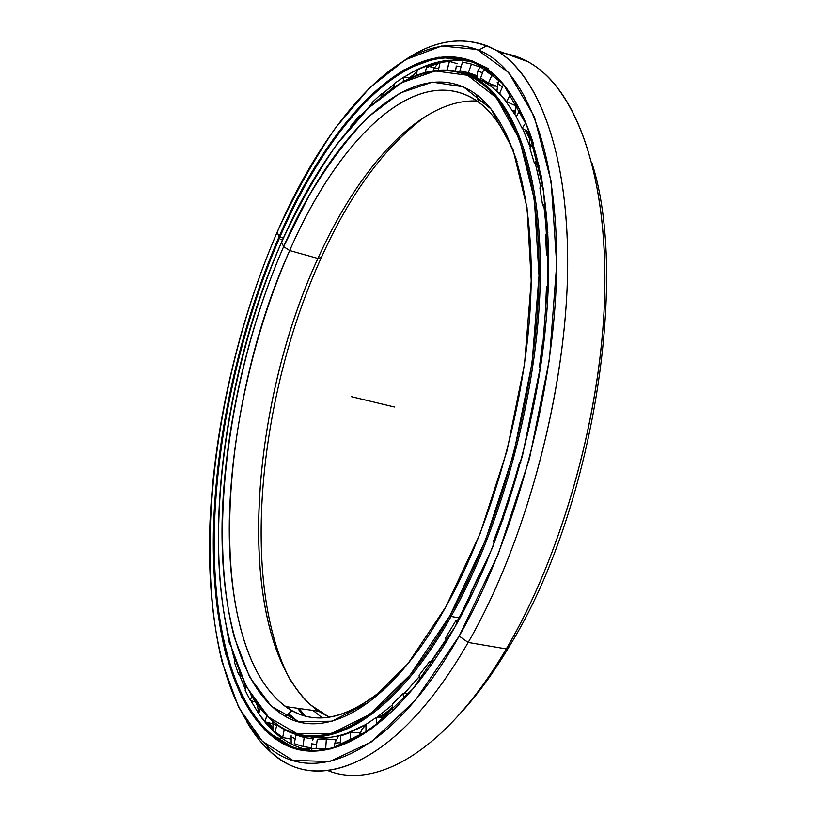 <?xml version="1.0" encoding="UTF-8"?>
<svg xmlns="http://www.w3.org/2000/svg" width="816" height="816" viewBox="0 0 816 816"><rect width="100%" height="100%" fill="white"/><g stroke="black" fill="none" stroke-linecap="round" stroke-linejoin="round"><path stroke-width="1.22" d="M288.232 713.725L296.29 720.161L288.232 713.725M379.267 717.417L388.477 711.348L379.267 717.417M529.574 137.792L525.708 130.254L529.574 137.792M514.784 113.393L513.274 111.486L514.784 113.393M525.147 129.958L529.482 138.496L525.147 129.958M389.089 710.45L378.644 717.417L389.089 710.45M297.554 721.436L287.905 713.98M468.476 74.705L482.44 80.621L461.754 73.165L468.333 74.664C445.434 65.974 421.586 69.625 396.811 85.588C424.391 67.748 450.616 65.28 475.483 78.173C514.814 100.154 542.946 175.277 540.141 285.019C537.336 394.546 501.289 527.605 451.054 616.447L459.01 617.855L471.383 594.65L457.348 620.772L459.01 617.855L451.054 616.447C390.099 725.353 319.617 757.228 277.471 724.883C267.22 717.468 258.305 707.339 250.716 694.498C256.724 704.626 263.558 713.102 271.228 719.926C312.926 759.574 386.896 731.054 451.054 616.447L449.953 615.672C386.009 730.014 312.273 758.574 270.698 719.069C190.913 643.732 208.712 405.073 281.602 242.138L283.631 246.656L289.68 250.553C217.994 408.612 203.225 644.11 285.498 706.574C314.568 727.77 350.237 719.324 392.486 681.217C353.685 716.611 320.229 726.434 292.128 710.675C248.431 685.787 227.96 608.787 229.316 520.934C231.132 432.327 253.348 333.356 289.68 250.553L283.631 246.656C246.789 331.102 224.176 431.776 222.095 522.087C220.493 611.612 240.863 690.387 285.029 716.224C325.931 740.642 390.487 706.462 445.913 606.706L407.888 663.745L369.026 702.158L332.061 721.181L299.044 721.834L271.34 706.258L249.665 677.127L234.294 637.265C206.56 531.267 229.541 370.739 283.631 246.656L308.744 196.319C327.124 165.515 346.79 139.189 367.72 117.351L399.942 93.095L432.378 82.141L463.406 86.822L491.028 108.967L512.989 149.461L527.024 207.621L531.236 280.745L524.535 364.007L506.991 450.871L479.971 534.021L445.913 606.706C492.476 523.668 526.412 401.217 530.737 297.962C535.031 194.545 511.275 120.064 475.799 94.105C413.875 49.725 332.367 133.712 283.631 246.656L289.68 250.553C337.753 139.74 418.169 58.232 478.941 102.439C494.516 113.975 507.236 133.742 517.12 161.741C505.665 129.611 490.63 108.314 472.015 97.869C411.743 64.464 336.07 144.034 289.68 250.553L317.903 258.458L321.473 257.275C350.533 192.882 385.468 145.748 426.268 115.862C385.468 145.748 350.533 192.882 321.473 257.275C258.733 394.312 239.047 584.205 290.71 680.881C239.047 584.205 258.733 394.312 321.473 257.275L317.903 258.458C358.408 168.402 419.75 98.338 476.962 101.011C419.75 98.338 358.408 168.402 317.903 258.458L289.68 250.553L317.903 258.458C248.023 409.622 233.264 631.553 309.794 704.402L329.144 717.121L318.454 711.195C232.621 648.822 245.279 414.773 317.903 258.458L321.473 257.275M476.779 96.706L478.992 96.614L476.779 96.706M484.765 101.929L482.827 101.612L484.765 101.929M309.896 736.736C326.859 740.102 345.535 736.001 365.935 724.445C345.433 736.052 326.675 740.153 309.641 736.715C326.675 740.153 345.433 736.052 365.935 724.435L346.902 733.329M376.778 717.427L392.374 704.922L376.808 717.427M404.063 693.692L419.353 676.535L404.063 693.692M431.164 661.297L446.015 639.53L431.164 661.297M504.716 99.756L516.375 116.596L504.716 99.756C497.78 91.484 490.355 85.109 482.44 80.621C490.355 85.109 497.78 91.484 504.716 99.756M504.727 99.766L500.137 94.625M490.528 86.006L479.859 79.244L468.71 74.797L479.859 79.244L490.528 86.006M468.292 74.684L462.009 73.246L468.292 74.684M522.709 128.673L530.4 147.696L522.679 128.663M535.439 163.832L540.773 186.833L535.439 163.832M544.007 206.499L546.812 233.345L544.007 206.499M547.964 255.775L547.985 286.049L547.924 255.745M485.867 563.856L481.766 573.067L485.867 563.856M471.403 594.691L457.399 620.772L471.403 594.691M446.026 639.581L431.215 661.297L446.026 639.581M419.363 676.576L404.104 693.692L419.363 676.576M288.436 713.561L294.658 718.743L288.436 713.561M363.1 726.056L365.823 724.924L363.1 726.056M380.225 717.417L387.835 712.45L380.225 717.417M529.747 136.894L526.544 130.693L529.747 136.894M512.57 110.415L514.478 110.486L512.999 110.476L514.621 112.475L512.591 110.425M297.514 708.257L303.215 715.295L297.514 708.257M289.598 714.082L288.864 713.235L289.568 714.071M299.023 708.472L305.153 715.836L299.023 708.472M490.069 85.639L494.496 86.119M313.069 710.44L322.096 717.733L313.069 710.44M535.408 163.812L540.753 186.864L535.408 163.812M543.966 206.479L546.771 233.376L543.966 206.479M546.944 310.264L546.761 313.13L546.944 310.264M487.58 559.766L481.715 573.067L487.58 559.766M281.602 242.138C226.012 370.107 202.256 534.959 230.51 645.038L246.259 686.542L268.546 717.091L297.136 733.737L331.327 733.604L369.74 714.347L410.234 674.812L449.953 615.672L485.571 540.008L513.825 453.247L532.114 362.579L538.988 275.757L534.388 199.696L519.537 139.454L496.465 97.787L467.578 75.296L435.265 70.951L401.594 82.753L368.261 108.212L336.559 144.809C316.526 173.808 298.207 206.254 281.602 242.138C328.583 133.671 403.971 49.847 467.354 75.194C508.827 92.055 540.059 164.332 538.988 275.461C537.938 386.335 501.585 524.362 449.953 615.672L451.054 616.447C502.86 524.923 539.315 386.519 540.335 275.349C541.375 163.924 509.98 91.504 468.353 74.644L467.354 75.194M409.448 78.071L411.917 76.388L409.448 78.071M429.053 66.494L438.202 62.557L426.329 67.85M439.039 61.934L428.522 66.371L439.039 61.934M412.264 75.684L408.898 77.969L412.264 75.684M272.442 728.26L268.209 722.629L272.442 728.26M255.694 702.239L256.969 704.759L255.694 702.239M267.679 722.497L272.585 728.963L267.679 722.497M246.85 721.803C253.694 733.757 261.569 743.753 270.484 751.781C315.792 795.365 396.8 767.152 468.16 642.447L459.163 636.123C389.609 758.717 310.559 787.318 266.251 744.937C223.564 705.483 206.213 617.916 209.967 522.393C214.282 426.095 238.568 321.514 277.134 232.234C218.3 368.771 192.831 542.977 222.166 662.215L238.7 707.421L262.313 741.234L292.862 760.379L329.674 761.542L371.351 741.928L415.568 699.955L459.163 636.123L498.382 553.676L529.482 458.694L549.454 359.315L556.675 264.374L551.167 181.662L534.378 116.78L508.715 72.573L476.942 49.45L441.711 45.992L405.287 59.772L369.464 87.975L335.57 127.786C314.231 159.079 294.749 193.902 277.134 232.234C327.369 115.566 408.898 22.94 478.676 50.133C523.474 68.034 557.756 145.789 556.655 266.679C555.594 387.284 515.579 537.795 459.163 636.123L468.16 642.447C400.625 760.532 323.615 792.866 277.766 757.605C265.812 748.915 255.51 736.981 246.85 721.803M327.838 770.579C375.442 790 445.73 752.026 506.287 648.904L468.16 642.447L506.287 648.904C445.73 752.026 375.442 790 327.838 770.579M308.234 748.67L309.978 750.179L308.234 748.67M459.908 713.878C477.238 695.222 494.017 672.211 510.245 644.854L506.287 648.904L510.245 644.854C494.017 672.211 477.238 695.222 459.908 713.878M268.943 722.813L272.32 727.342L268.943 722.813M280.724 736.909L282.336 738.5L280.724 736.909M233.641 655.666L234.998 661.103L233.641 655.666M239.404 674.597L245.392 689.51L239.404 674.597M250.849 700.638L258.682 713.592L250.849 700.638M260.263 715.856L275.104 732.676L260.263 715.856M282.112 738.337C290.343 744.284 299.319 748.211 309.06 750.118C296.463 747.599 285.141 741.785 275.104 732.676L282.52 738.633C274.084 732.595 266.506 724.792 259.784 715.214C266.506 724.792 274.084 732.595 282.52 738.633C290.7 744.447 299.615 748.282 309.264 750.139C299.615 748.282 290.7 744.447 282.52 738.633L275.512 737.715C308.53 762.419 349.483 751.556 398.371 705.157C353.165 748.547 314.517 760.859 282.428 742.091C234.284 713.674 212.578 628.167 214.271 532.185C216.505 435.285 240.547 327.848 279.868 237.13L283.376 238.129L279.868 237.13C331.949 115.739 420.281 22.583 488.59 70.819C507.144 84.262 522.016 108.344 533.225 143.096C520.414 103.785 503.095 78.112 481.287 66.065C413.59 29.356 330.256 120.125 279.868 237.13L279.123 236.65L279.868 237.13C241.505 325.625 217.678 430.012 214.445 525.065C211.752 619.293 230.969 704.3 275.512 737.715M474.229 62.577C451.513 56.6 428.196 61.445 404.267 77.102C428.196 61.445 451.513 56.6 474.229 62.577M394.485 83.926L382.194 94.034L394.485 83.966M372.178 103.51L360.55 115.954L372.178 103.51M232.06 650.525L233.264 655.095L232.06 650.525M360.825 115.688L372.178 103.561L360.825 115.688M442.945 61.057C430.073 63.424 417.2 68.779 404.308 77.112C418.618 67.84 432.888 62.281 447.127 60.435M480.461 64.77L488.264 68.554M454.991 626.872C505.961 537.275 543.364 403.594 548.087 291.016C552.779 178.255 526.646 97.645 488.203 69.758C419.75 21.512 331.286 114.995 279.123 236.65L305.847 182.662C325.441 149.481 346.463 120.931 368.924 97.022L403.634 70.064L438.814 57.191L472.729 61.067L503.197 83.936L527.677 127.01L543.578 189.812L548.668 269.525L541.589 360.794L522.383 456.226L492.578 547.485L454.991 626.872L413.161 688.592L370.627 729.484L330.419 748.966L294.78 748.415L265.108 730.412L242.087 698.078L225.899 654.534C197.033 539.417 221.728 369.362 279.123 236.65C239.741 327.573 215.648 435.214 213.374 532.328C211.65 628.514 233.345 714.255 281.53 742.795C325.268 769.121 394.658 733.941 454.991 626.872M258.672 713.623L250.818 700.628L258.672 713.623M245.381 689.551L239.363 674.577L245.381 689.551M234.977 661.144L233.264 655.095L234.977 661.144M410.162 78.203L411.56 77.245L410.162 78.203M429.787 66.677L437.264 63.413L429.787 66.677M592.018 163.241C629.473 279.49 592.243 511.867 510.245 644.854C592.243 511.867 629.473 279.49 592.018 163.241M500.055 52.785C513.988 54.264 527.187 59.833 539.662 69.482C580.829 101.439 608.971 186.986 604.37 303.991C599.74 420.811 560.378 557.634 506.287 648.904C562.948 553.452 603.034 408.163 604.829 288.303C606.635 168.198 573.199 86.18 528.176 61.822C519.109 56.855 509.745 53.846 500.055 52.785M405.746 59.507C436.856 38.648 466.66 35.404 495.169 49.786C538.621 73.654 570.364 155.876 567.467 277.195C564.58 398.259 524.158 545.567 468.16 642.447C526.034 542.446 566.947 388.753 567.661 265.792C568.436 142.525 532.828 63.628 486.754 45.737C460.591 36.322 433.582 40.912 405.746 59.507M417.2 70.523L411.448 77.571L413.437 76.765L411.162 77.775M433.51 70.472L434.061 68.473L438.814 68.177L434.061 68.473L433.51 70.472M456.042 67.004L456.368 66.035L461.101 66.779L456.368 66.035L456.042 67.004M477.901 70.727L482.521 72.828L477.809 70.941L481.052 65.923M498.515 82.171L497.209 82.385L497.576 83.497L502.462 86.914L497.791 83.722L499.535 80.529M515.671 102.214L515.63 104.754L519.241 108.64L515.63 104.754L516.314 103.316M365.915 732.493L359.836 734.288L359.111 736.705L359.836 734.288L365.915 732.493M340.292 742.662L334.754 743.141L334.55 744.437L334.754 743.141L340.292 742.662M316.577 744.478L311.61 743.794L316.577 744.478M295.259 738.623L290.802 736.93L295.259 738.623M291.139 735.685L291.179 743.906M276.614 725.914L272.595 723.323L276.614 725.914M272.758 721.232L273.268 730.993M342.577 744.661L340.109 745.416L342.577 744.661M329.603 748.568L316.047 748.466L322.32 749.374L316.047 748.466L329.603 748.568M311.355 747.772L302.95 746.548L294.26 743.662L302.95 746.548L311.355 747.772M290.506 739.041L282.662 737.491L275.074 731.779L282.662 737.491L290.506 739.041M272.513 723.71L265.088 721.844L258.662 713.674L265.088 721.844L272.513 723.71M255.581 702.086L250.349 700.485L245.106 690.203L250.349 700.485L255.581 702.086M240.842 675.107L238.496 674.271L234.447 662.225L235.263 660.562L234.447 662.225L238.496 674.271L240.842 675.107M230.326 644.334L229.51 644.008L226.879 630.085L229.51 644.008L229.979 643.049L229.51 644.008L230.326 644.334M313.67 738.898L312.956 738.817L312.712 740.581L312.956 738.817L313.67 738.898M335.845 739.877L335.356 741.05L335.845 739.877M360.182 732.901L359.938 733.839L360.182 732.901M476.87 76.918L465.763 72.991M470.557 593.069L479.941 573.332L481.889 573.046L479.941 573.332L481.103 574.801L479.941 573.332L470.557 593.069L471.638 595.139L470.557 593.069M493.313 541.732L501.524 519.884L502.972 519.649L501.524 519.884L502.615 520.669L501.524 519.884L493.313 541.732L494.353 542.977L493.313 541.732M513.856 486.367L512.866 485.642L519.578 462.427L520.781 462.223L519.578 462.427L520.639 462.754L519.578 462.427L512.866 485.642L513.856 486.367M529.4 427.472L528.431 426.748L533.378 403.022L534.572 402.829L533.378 403.022L534.541 402.961L533.378 403.022L528.431 426.748L529.502 427.023L528.431 426.748M540.549 368.047L539.417 367.22L542.426 343.842L543.844 343.322L542.426 343.842L539.417 367.22L540.682 367.098L539.417 367.22L540.549 368.047M546.975 310.284L545.476 309.213L546.485 287.028L548.291 285.845L546.485 287.028L545.476 309.213L547.087 308.57L545.476 309.213L546.975 310.284M548.658 256.244L546.506 254.786L545.557 234.518L547.862 232.366L545.557 234.518L546.506 254.786L548.607 253.348L546.506 254.786L548.658 256.244M545.873 207.682L542.681 205.663L539.886 187.915L542.732 184.447L539.886 187.915L542.681 205.663L545.353 203.092L542.681 205.663L545.873 207.682M539.213 166.036L534.378 163.22L529.941 148.4L533.297 143.31L529.941 148.4L534.378 163.22L537.632 159.171L534.378 163.22L539.213 166.036M529.655 132.335L522.128 128.367L516.293 116.749L519.945 109.987L516.293 116.749L522.128 128.367L525.83 122.655L522.128 128.367L529.604 132.304M515.294 105.641L506.573 101.633L499.627 93.289L503.401 84.813L499.627 93.289L506.573 101.633L510.561 94.166L506.573 101.633L515.294 105.641M496.964 86.608L488.417 83.13L480.614 78.03L483.827 69.289L488.58 70.819L483.827 69.289L480.614 78.03L488.417 83.13L492.181 74.613L483.827 69.289L492.181 74.613L488.417 83.13L497.005 86.363M476.85 75.664L459.938 70.686L462.499 62.057L459.938 70.686L468.323 72.685L471.454 64.087L462.499 62.057L471.454 64.087L468.323 72.685L476.748 75.633M447.209 69.952L449.453 61.404L440.14 62.444L438.355 70.176L440.14 62.444L449.453 61.404L446.954 69.87M300.013 735.247L295.994 734.93L304.174 737.531L312.956 738.817L304.174 737.531L302.95 746.548L304.174 737.531L295.994 734.93L294.26 743.662L295.994 734.93L300.013 735.247M317.271 739.296L326.359 738.929L335.447 739.786L326.359 738.929L325.717 748.201L326.359 738.929L317.271 739.296L316.047 748.466L317.271 739.296M340.731 735.991L350.584 732.401L359.927 732.809L350.584 732.401L350.605 741.203L350.584 732.401L340.731 735.991L340.109 745.416L340.731 735.991M365.935 724.424L376.329 717.427L385.54 717.386L376.329 717.427L376.941 724.547L376.329 717.427L365.935 724.424L365.996 732.431L365.935 724.424M392.302 704.208L402.961 693.743L409.051 693.447L402.961 693.743L403.971 699.179L402.961 693.743L392.302 704.208L392.894 710.603L392.302 704.208M419.108 675.291L429.716 661.429L433.786 661.072L429.716 661.429L430.909 665.234L429.716 661.429L419.108 675.291L420.036 680.003L419.108 675.291M445.505 637.99L455.685 620.976L458.459 620.639L455.685 620.976L456.919 623.444L455.685 620.976L445.505 637.99L446.566 641.223L445.505 637.99M338.477 142.229L336.59 144.758L338.477 142.229M350.696 126.959L350.656 126.205L350.696 126.959M359.397 117.208L359.438 115.852L350.656 126.205L359.438 115.852L359.397 117.208M372.147 104.57L372.208 102.398L372.147 104.57M360.58 115.954L359.438 115.852M381.052 96.89L381.358 93.911L372.208 102.398L381.358 93.911L381.052 96.89M394.148 87.292L394.546 83.344L394.148 87.292M403.114 81.845L403.92 77.041L394.546 83.344L403.92 77.041L403.114 81.845M416.364 75.562L417.323 69.778L416.364 75.562M410.203 78.214L403.92 77.041L410.203 78.214M425.228 72.604L426.768 65.953L417.323 69.778L426.768 65.953L425.228 72.604M434.336 67.769L426.768 65.953L434.336 67.769M457.46 63.75L449.453 61.404L457.46 63.75M479.89 67.045L471.454 64.087L479.89 67.045M494.343 75.5L492.181 74.613L494.343 75.5M324.013 749.578L322.32 749.374M284.315 729.188L282.662 737.491L284.315 729.188M276.981 724.526L275.074 731.779L276.981 724.526M266.72 715.642L265.088 721.844L266.72 715.642M260.375 708.492L258.662 713.674L260.375 708.492M251.756 696.221L250.349 700.485L251.756 696.221M246.452 686.909L245.106 690.203L246.452 686.909M239.476 671.843L238.496 674.271L239.476 671.843M381.358 93.911L384.295 94.319M394.393 406.99L351.227 396.637M282.54 240.006L280.357 239.384M277.134 232.234L279.123 236.65L283.376 238.129M485.285 102.459L478.003 99.94M478.941 102.439L475.799 94.105M271.228 719.926L270.698 719.069M475.483 78.173L482.44 80.621L485.806 82.671M488.09 89.882L488.886 89.607M285.029 716.224L292.128 710.675M285.498 706.574L318.454 711.195M313.415 710.491L313.772 711.093M270.484 751.781L266.251 744.937M309.04 748.068L311.212 747.752M488.59 70.819L488.203 69.758M281.53 742.795L282.428 742.091M495.169 49.786L528.176 61.822M478.676 50.133L486.754 45.737M390.181 89.974L394.301 85.823M433.459 70.808L434.061 68.473L439.243 61.792M448.882 60.241L452.666 62.342M456.368 66.035L455.491 70.849M477.809 70.941L476.962 77.826M497.791 83.722L496.913 91.433M515.63 104.754L514.998 114.24M530.431 134.62C528.87 138.975 529.084 143.004 531.053 146.707M541.049 174.961L542.538 184.691M414.548 686.899L419.618 680.544M386.305 716.713L388.538 711.246L392.567 707.003M365.945 724.832L361.58 729.677L359.56 736.44M338.691 735.746L334.754 743.141L334.529 747.344M350.9 731.83L352.869 732.503M311.61 743.794L311.824 750.271M306.694 749.608L309.662 747.527M279.97 736.736L282.04 737.072M257.101 704.065L258.825 713.164M244.198 682.451L245.953 688.133M484.908 69.89L489.549 71.543"/></g></svg>
